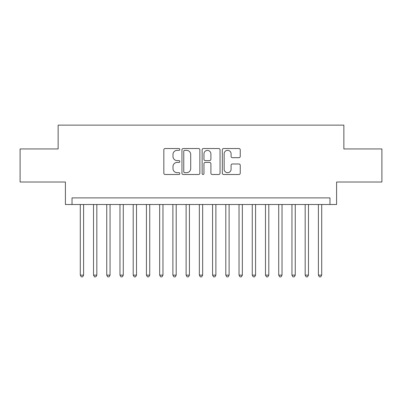 <?xml version="1.0" encoding="UTF-8"?>
<svg xmlns="http://www.w3.org/2000/svg" width="402" height="402" viewBox="0 0 402 402"><rect width="100%" height="100%" fill="white"/><g stroke="black" fill="none" stroke-linecap="round" stroke-linejoin="round"><path stroke-width="0.6" d="M179.835 149.438A0.91 0.91 0 0 0 178.925 148.529L165.132 148.529A1.296 1.296 0 0 0 163.83 149.825L163.83 173.197A1.296 1.296 0 0 0 165.132 174.498L178.925 174.498A0.91 0.91 0 0 0 179.835 173.589A0.91 0.91 0 0 0 178.925 172.679L177.141 172.679A4.156 4.156 0 0 1 172.986 168.523L172.986 166.579A4.156 4.156 0 0 1 177.141 162.423L178.925 162.423A0.91 0.91 0 0 0 179.835 161.514A0.91 0.91 0 0 0 178.925 160.604L177.141 160.604A4.156 4.156 0 0 1 172.986 156.448L172.986 154.499A4.156 4.156 0 0 1 177.141 150.348L178.925 150.348A0.91 0.91 0 0 0 179.835 149.438M238.949 157.684A1.296 1.296 0 0 0 240.245 156.383L240.245 149.825A1.296 1.296 0 0 0 238.949 148.529L223.628 148.529A1.296 1.296 0 0 0 222.326 149.825L222.326 173.197A1.296 1.296 0 0 0 223.628 174.498L238.949 174.498A1.296 1.296 0 0 0 240.245 173.197L240.245 165.277A1.296 1.296 0 0 0 238.949 163.981L232.391 163.981A1.296 1.296 0 0 0 231.09 165.277L231.09 169.207A3.472 3.472 0 0 1 227.617 172.679A3.472 3.472 0 0 1 224.145 169.207L224.145 153.82A3.472 3.472 0 0 1 227.617 150.348A3.472 3.472 0 0 1 231.09 153.82L231.09 156.383A1.296 1.296 0 0 0 232.391 157.684L238.949 157.684M329.977 204.507L336.595 204.507L336.595 182.016L381.9 182.016L381.9 148.946L343.866 148.946L343.866 125.133L58.134 125.133L58.134 148.946L20.1 148.946L20.1 182.016L65.405 182.016L65.405 204.507L329.977 204.507L329.977 197.89L72.023 197.89L72.023 204.507M199.864 149.825A1.296 1.296 0 0 0 198.563 148.529L183.242 148.529A1.296 1.296 0 0 0 181.945 149.825L181.945 173.197A1.296 1.296 0 0 0 183.242 174.498L198.563 174.498A1.296 1.296 0 0 0 199.864 173.197L199.864 149.825M203.437 148.529L218.758 148.529A1.296 1.296 0 0 1 220.055 149.825L220.055 173.197A1.296 1.296 0 0 1 218.758 174.498L212.201 174.498A1.296 1.296 0 0 1 210.899 173.197L210.899 163.72A1.296 1.296 0 0 0 209.603 162.423L205.251 162.423A1.296 1.296 0 0 0 203.955 163.72L203.955 173.589A0.91 0.91 0 0 1 203.045 174.498A0.91 0.91 0 0 1 202.136 173.589L202.136 149.825A1.296 1.296 0 0 1 203.437 148.529M184.674 150.348A0.91 0.91 0 0 0 183.764 151.252L183.764 171.77A0.91 0.91 0 0 0 184.674 172.679L186.553 172.679A4.156 4.156 0 0 0 190.709 168.523L190.709 154.499A4.156 4.156 0 0 0 186.553 150.348L184.674 150.348M210.899 153.886A3.472 3.472 0 0 0 207.427 150.413A3.472 3.472 0 0 0 203.955 153.886L203.955 159.308A1.296 1.296 0 0 0 205.251 160.604L209.603 160.604A1.296 1.296 0 0 0 210.899 159.308L210.899 153.886M80.289 204.507L80.289 275.144L83.596 275.144L83.596 204.507M83.596 275.144L82.606 276.867L81.284 276.867L80.289 275.144M93.52 204.507L93.52 275.144L96.827 275.144L96.827 204.507M96.827 275.144L95.832 276.867L94.51 276.867L93.52 275.144M106.746 204.507L106.746 275.144L110.053 275.144L110.053 204.507M110.053 275.144L109.063 276.867L107.741 276.867L106.746 275.144M119.977 204.507L119.977 275.144L123.283 275.144L123.283 204.507M123.283 275.144L122.288 276.867L120.967 276.867L119.977 275.144M133.203 204.507L133.203 275.144L136.509 275.144L136.509 204.507M136.509 275.144L135.519 276.867L134.198 276.867L133.203 275.144M146.434 204.507L146.434 275.144L149.74 275.144L149.74 204.507M149.74 275.144L148.745 276.867L147.423 276.867L146.434 275.144M159.659 204.507L159.659 275.144L162.966 275.144L162.966 204.507M162.966 275.144L161.976 276.867L160.654 276.867L159.659 275.144M172.89 204.507L172.89 275.144L176.197 275.144L176.197 204.507M176.197 275.144L175.207 276.867L173.88 276.867L172.89 275.144M186.116 204.507L186.116 275.144L189.427 275.144L189.427 204.507M189.427 275.144L188.432 276.867L187.111 276.867L186.116 275.144M199.347 204.507L199.347 275.144L202.653 275.144L202.653 204.507M202.653 275.144L201.663 276.867L200.337 276.867L199.347 275.144M212.573 204.507L212.573 275.144L215.884 275.144L215.884 204.507M215.884 275.144L214.889 276.867L213.568 276.867L212.573 275.144M225.803 204.507L225.803 275.144L229.11 275.144L229.11 204.507M229.11 275.144L228.12 276.867L226.793 276.867L225.803 275.144M239.034 204.507L239.034 275.144L242.341 275.144L242.341 204.507M242.341 275.144L241.346 276.867L240.024 276.867L239.034 275.144M252.26 204.507L252.26 275.144L255.566 275.144L255.566 204.507M255.566 275.144L254.577 276.867L253.255 276.867L252.26 275.144M265.491 204.507L265.491 275.144L268.797 275.144L268.797 204.507M268.797 275.144L267.802 276.867L266.481 276.867L265.491 275.144M278.717 204.507L278.717 275.144L282.023 275.144L282.023 204.507M282.023 275.144L281.033 276.867L279.712 276.867L278.717 275.144M291.947 204.507L291.947 275.144L295.254 275.144L295.254 204.507M295.254 275.144L294.259 276.867L292.937 276.867L291.947 275.144M305.173 204.507L305.173 275.144L308.48 275.144L308.48 204.507M308.48 275.144L307.49 276.867L306.168 276.867L305.173 275.144M318.404 204.507L318.404 275.144L321.711 275.144L321.711 204.507M321.711 275.144L320.716 276.867L319.394 276.867L318.404 275.144"/></g></svg>
